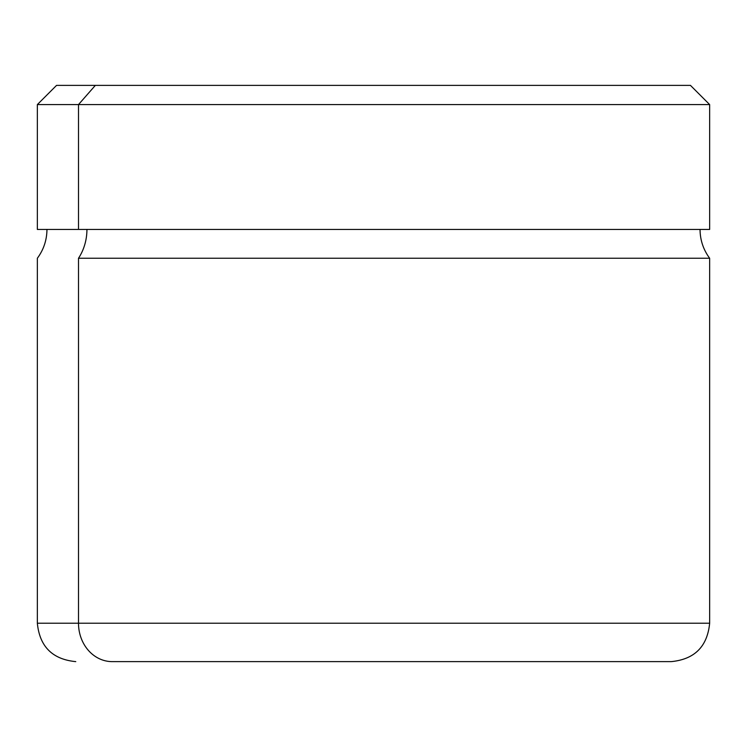 <?xml version="1.0" encoding="UTF-8"?>
<svg xmlns="http://www.w3.org/2000/svg" width="747" height="747" viewBox="0 0 747 747"><rect width="100%" height="100%" fill="white"/><g stroke="black" fill="none" stroke-linecap="round" stroke-linejoin="round"><path stroke-width="1.12" d="M78.5 229.432L709.65 229.432L709.65 104.58L78.5 104.58L95.355 85.373L690.443 85.373L709.65 104.58L37.35 104.58L78.5 104.58L78.5 229.432L78.5 104.58L95.355 85.373L56.557 85.373L37.35 104.58L37.35 229.432L700.042 229.432C700.135 240.076 703.338 249.685 709.65 258.247L78.5 258.247A48.023 42.14 90 0 0 86.932 229.432A48.023 42.14 -90 0 1 78.5 258.247L709.65 258.247L709.65 623.213L78.5 623.213L78.5 258.247L78.5 623.213L37.35 623.213L709.65 623.213C707.372 646.547 694.57 659.349 671.236 661.627L112.218 661.627A38.414 33.718 -90 0 1 78.5 623.213A38.414 33.718 90 0 0 112.218 661.627L634.782 661.627M651.645 85.373L95.355 85.373M46.958 229.432C46.865 240.076 43.662 249.685 37.35 258.247L37.35 623.213C39.628 646.547 52.43 659.349 75.764 661.627"/></g></svg>
